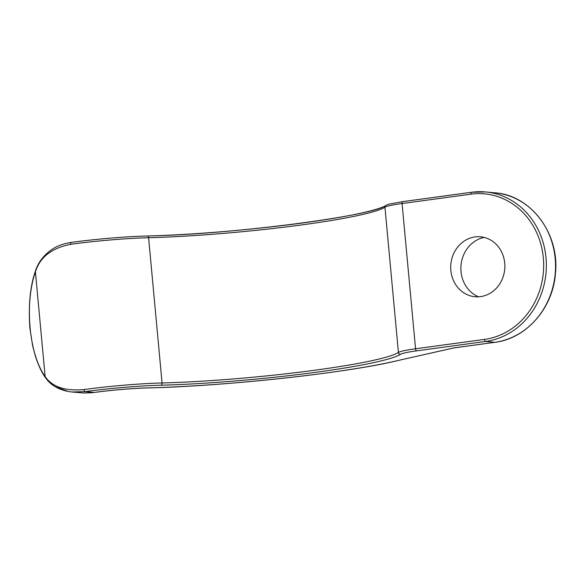<?xml version="1.0" encoding="UTF-8"?>
<svg xmlns="http://www.w3.org/2000/svg" width="585" height="585" viewBox="0 0 585 585"><rect width="100%" height="100%" fill="white"/><g stroke="black" fill="none" stroke-linecap="round" stroke-linejoin="round"><path stroke-width="0.88" d="M450.852 270.438A30.091 27.049 95.3 0 1 478.647 236.706A30.091 27.049 95.3 0 1 504.716 269.283A30.091 27.049 95.3 0 1 473.068 296.478A30.091 27.049 95.3 0 1 450.852 270.438M478.53 296.807A30.968 27.839 95.3 0 1 461.017 271.564A30.968 27.839 95.3 0 1 484.08 237.393M66.917 391.204C58.675 389.274 52.314 385.764 47.831 380.674L45.374 377.574A2.004 1.66 -34.7 0 1 45.14 376.55C52.131 386.897 65.111 391.241 84.072 389.566A75.238 6.742 -5.3 0 1 162.067 382.97L148.597 237.729A75.238 6.742 174.7 0 0 70.595 244.325C51.626 248.084 39.897 257.254 35.422 271.849C24.358 303.652 29.06 354.371 45.14 376.55L35.422 271.849A2.004 1.455 18.3 0 1 35.407 271.096C38.186 262.307 43.816 255.009 52.306 249.217C57.644 245.737 63.948 243.47 71.224 242.417A2.004 0.885 82.2 0 0 70.595 244.325M148.063 387.899A2.004 1.199 -91.5 0 0 148.195 387.913A2.004 1.199 -91.5 0 0 148.327 387.892A173.54 15.554 174.7 0 0 396.345 360.894L453.236 348.031L494.778 342.32L485.587 341.464L416.615 350.854A29.345 2.632 174.7 0 0 400.579 354.283A152.473 13.667 -5.3 0 1 161.072 385.215A73.227 6.567 174.7 0 0 85.154 391.636L72.013 392.001L68.452 391.541L55.473 386.875L53.403 385.522M72.013 392.009L84.394 393.054L94.126 392.476A52.16 4.673 -5.3 0 1 148.327 387.892M396.345 360.894L453.492 348.002A2.004 1.645 77.3 0 0 453.689 347.943M161.072 385.215A2.004 1.192 -91.5 0 0 162.067 382.97A150.469 13.492 174.7 0 0 398.422 352.448A31.349 2.808 -5.3 0 1 415.555 348.777L402.085 203.536A31.349 2.808 174.7 0 0 384.945 207.2A150.469 13.492 -5.3 0 1 148.597 237.729A2.004 1.192 88.5 0 0 147.362 235.974C232.091 234.468 374.809 215.668 385.822 205.364L388.623 204.238L402.685 201.628A2.004 0.863 82.2 0 0 402.085 203.536L471.049 194.147A73.227 65.82 -84.7 0 1 543.326 257.853A73.227 65.82 -84.7 0 1 484.526 339.395L415.555 348.777A2.004 0.863 -97.8 0 0 416.615 350.854M396.615 360.857C346.766 372.959 224.501 386.261 148.195 387.913C131.055 388.44 113.059 389.961 94.214 392.469A2.004 0.885 -97.8 0 1 94.126 392.476L85.154 391.636A2.004 0.885 -97.8 0 1 84.072 389.566M71.311 242.417A2.004 0.885 82.2 0 0 71.216 242.417C97.761 238.87 123.142 236.728 147.362 235.974A2.004 1.192 88.5 0 0 147.23 235.989A73.227 6.567 -5.3 0 0 71.311 242.417M400.579 354.283A2.004 1.967 -123.1 0 1 398.422 352.448L384.945 207.2A2.004 1.967 -123.1 0 1 385.822 205.364M147.493 235.982A152.473 13.667 174.7 0 0 385.288 205.883M454.801 347.768A2.004 0.863 82.2 0 0 454.881 347.761L494.866 342.32A2.004 0.863 82.2 0 1 494.778 342.32A75.238 67.619 -84.7 0 0 555.545 266.263A75.238 67.619 -84.7 0 0 494.851 192.801L485.66 191.946A75.238 67.619 95.3 0 0 471.744 192.238A2.004 0.863 82.2 0 0 471.656 192.246L402.685 201.628A2.004 0.863 82.2 0 1 402.772 201.628L471.576 192.268M453.236 348.031A2.004 1.645 77.3 0 0 453.492 348.002L454.881 347.761A2.004 0.863 82.2 0 0 454.969 347.739M494.851 192.801C531.012 195.127 560.086 234.066 555.384 274.08C552.708 308.609 525.952 338.73 494.866 342.32A2.004 0.863 82.2 0 0 494.947 342.298M471.049 194.147A2.004 0.863 82.2 0 1 471.656 192.246L485.66 191.946A75.238 67.619 95.3 0 1 546.353 265.407A75.238 67.619 95.3 0 1 485.587 341.464A2.004 0.863 -97.8 0 1 484.526 339.395M45.374 377.574C41.601 372.214 38.266 365.055 35.378 356.097L32.592 345.567L29.857 327.856C28.336 305.012 30.186 286.094 35.407 271.096M94.214 392.469L89.878 392.923"/></g></svg>
